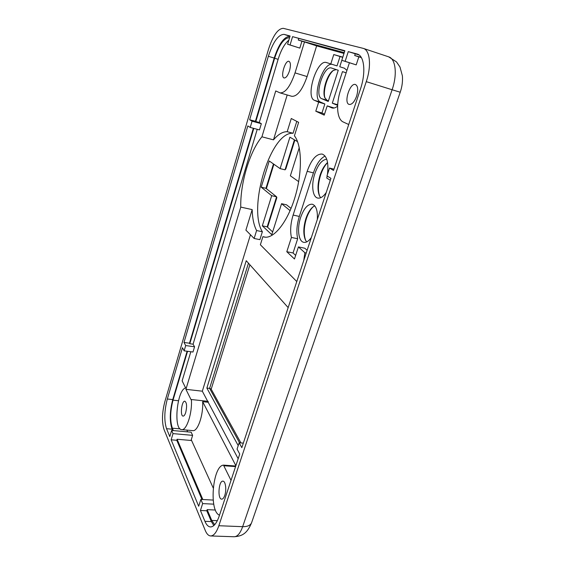 <?xml version="1.0" encoding="UTF-8"?>
<svg xmlns="http://www.w3.org/2000/svg" width="565" height="565" viewBox="0 0 565 565"><rect width="100%" height="100%" fill="white"/><g stroke="black" fill="none" stroke-linecap="round" stroke-linejoin="round"><path stroke-width="0.85" d="M361.183 57.298L354.686 55.518L358.817 56.867L356.204 64.883L345.151 61.324L348.273 51.627L357.37 54.085C364.397 55.907 366.049 72.694 360.456 89.051L333.534 170.453L329.543 168.045L326.98 175.849L330.928 178.335L241.834 447.664L239.15 442.769L237.067 449.097L239.73 454.034L219.227 516.007C216.713 523.218 213.803 526.863 210.491 526.947C208.294 526.785 206.437 524.906 204.926 521.318L200.427 510.47L202.644 503.592L200.872 499.411L198.682 506.247L171.146 439.803L176.781 440.29L177.092 439.259L202.828 499.517M201.966 499.467L176.781 440.29M253.791 128.389L189.791 343.739L193.082 344.191L194.558 346.776L185.701 345.554L183.999 342.454L247.83 125.924L250.224 127.436L252.068 121.193L249.652 119.738L268.361 56.274C273.1 41.838 278.326 34.529 284.04 34.359L290.085 35.983L287.606 44.247L290.064 44.974L292.571 36.654L344.869 50.716L341.783 60.321L356.204 64.883M292.571 36.654L344.749 51.083M344.247 52.651L298.271 40.037L298.687 38.646M249.652 119.738L255.415 121.298L274.195 58.089C278.933 43.759 284.195 36.499 289.986 36.301L284.04 34.359M289.584 37.65C284.11 37.813 279.131 44.677 274.632 58.244L255.825 121.539L255.415 121.298M213.838 525.563L211.374 521.587L206.776 510.774L207.15 509.637L211.755 520.429L214.686 524.73M200.427 510.47L206.776 510.774M171.146 439.803L173.01 433.616L171.654 430.424L169.804 436.575L166.534 428.687C164.02 420.699 164.281 410.804 167.325 399.003L182.453 347.701L184.141 350.837L192.983 352.023L194.558 346.776M172.622 430.509L172.064 429.188C169.479 421.222 169.712 411.348 172.763 399.582L187.121 351.239M187.545 351.296L173.024 400.154C170.136 411.306 169.91 420.65 172.36 428.185L173.384 430.579M348.273 51.627L359.036 54.939M354.686 55.518L355.208 53.908M183.999 342.454L189.501 343.223L253.346 128.269M189.791 343.739L189.501 343.223M298.271 40.037L301.922 41.224L299.824 48.11L287.606 44.247M256.595 230.534L262.365 231.742L259.9 239.652L254.137 238.472L256.595 230.534C253.904 225.421 252.428 218.45 252.174 209.608L240.768 207.094C240.132 183.674 249.617 151.469 261.927 136.801L275.734 90.944L280 92.865C285.29 93.154 290.297 86.494 295.029 72.885L304.5 41.93L301.922 41.224M304.5 41.93L316.633 45.885L343.986 53.456M215.42 510.04L207.15 509.637M213.21 487.948L191.26 439.768M187.665 431.872L186.86 430.092M173.01 433.616L192.623 435.361L191.048 440.46L177.092 439.259M207.68 401.298L202.319 391.192L185.913 389.327L191.238 400.055L191.394 399.533C192.425 412.902 186.591 430.749 181.69 429.619C173.102 429.598 177.064 389.313 185.652 387.964L182.135 380.874L190.829 351.734M361.339 57.566L358.817 56.867M193.082 344.191L257.23 129.307M334.169 108.007L327.199 105.874L324.225 115.14L315.786 111.206L318.66 102.159L324.854 103.967L320.68 102.159C311.04 98.995 323.011 60.78 332.658 64.516L337.03 65.9L330.8 63.923L333.767 54.558L342.8 57.157M315.786 111.206L321.972 112.986L324.854 103.967M324.536 114.172L321.972 112.986M341.811 60.335L339.756 66.748L344.643 68.301M333.767 54.558L342.736 57.362M337.03 65.9L340.01 56.578M262.365 231.742C247.477 208.273 270.586 131.087 293.073 133.284L287.19 131.694L291.272 118.502L298.631 122.344L294.414 135.819C302.084 145.212 302.515 172.791 294.838 197.722C287.232 222.709 273.58 239.242 264.159 237.032L262.895 236.664L260.366 244.758L296.787 281.547M293.073 133.284L296.78 121.383M265.465 237.194L262.895 236.664M307.127 250.288L304.796 248.226L298.419 246.919L294.471 258.989L286.801 251.722L291.42 237.441L297.677 238.748C296.23 232.187 296.78 224.75 299.33 216.437L313.427 172.897C316.457 164.027 320.341 158.419 325.08 156.074M286.801 251.722L293.044 252.972L297.677 238.748M295.643 255.401L293.044 252.972M337.609 106.156C335.568 107.823 333.717 108.424 332.072 107.964L327.199 105.874M318.66 102.159L314.536 100.365C305.029 97.237 316.965 58.859 326.478 62.56L330.8 63.923M327.184 175.976L326.768 178.046L330.278 180.284M339.756 66.748L344.41 68.217L346.938 70.378M252.174 209.608L245.895 230.146L254.137 238.472M261.927 136.801L273.481 139.845C278.206 134.329 282.775 131.61 287.19 131.694M171.654 430.424L191.161 432.19L192.623 435.361M329.543 168.045L333.957 169.168M345.151 61.324L341.783 60.321M239.15 442.769L243.331 443.137M202.644 503.592L213.754 504.164M200.872 499.411L213.174 500.074M250.224 127.436L259.483 129.908L261.341 123.707L252.068 121.193M255.825 121.539L259.271 122.478L261.341 123.707M259.271 122.478L278.121 59.332L274.632 58.244M290.064 44.974L299.824 48.11M185.701 345.554L184.141 350.837M185.913 389.327L240.768 207.094M288.835 40.15C284.548 43.788 280.974 50.186 278.121 59.332M185.744 412.436C184.96 414.872 184.077 416.101 183.109 416.108C179.868 416.108 181.711 400.521 184.854 401.207C186.796 402.633 187.093 406.376 185.744 412.436M289.506 70.794C287.832 75.668 286.038 78.055 284.117 77.97C280.12 77.193 285.198 59.784 288.998 61.338C290.7 62.44 290.869 65.589 289.506 70.794M325.016 98.183C322.516 91.142 327.488 74.827 333.611 70.244M294.866 140.078L285.841 168.879L285.028 169.832L280.12 168.617L289.902 137.182L297.557 141.653M273.891 164.238L266.369 188.632M273.467 163.942L265.96 188.307L276.582 196.818L276.829 197.665L267.57 227.215M305.707 240.542C303.546 234.595 303.786 227.257 306.414 218.535C308.179 213.245 310.468 209.29 313.271 206.663M319.642 196.196C317.735 190.483 318.053 183.441 320.609 175.072C322.396 169.726 324.72 165.58 327.58 162.635M273.481 139.845L287.197 94.969M291.42 237.441C290.014 230.866 290.579 223.401 293.122 215.053L307.169 171.329C311.393 159.471 316.407 153.715 322.212 154.068C327.036 156.081 328.781 162.875 327.439 174.437M303.758 260.472L304.874 252.732L298.419 246.919M304.874 252.732L306.23 253M235.873 465.694L202.651 401.687L208.21 402.287L238.169 458.752M181.69 429.619L192.799 430.636C197.715 431.716 203.499 414.964 202.651 401.687M280 92.865L291.78 96.304C297.218 96.643 302.324 90.061 307.099 76.572L316.633 45.885M311.343 237.533C308.751 241.156 306.237 242.752 303.793 242.336C298.44 241.509 296.893 228.5 300.622 217.483C303.878 208.379 307.77 203.958 312.297 204.219C316.125 205.604 317.798 210.674 317.325 219.446M314.733 205.808L312.798 207.023C309.973 209.46 307.664 213.33 305.884 218.648C303.306 227.285 303.151 234.404 305.432 240.019L306.668 241.919M338.258 70.244L328.244 101.453L321.775 98.72C313.872 96.205 323.667 64.954 331.507 68.04L338.258 70.244M336.203 69.573L333.11 70.576C327.043 74.467 321.944 91.191 324.783 97.639L326.958 100.245L328.435 100.867M337.814 103.056L337.609 104.723L332.305 103.162L342.475 71.614L346.154 72.814M337.637 105.415L332.305 103.162M326.238 192.503C323.286 196.726 320.454 198.583 317.735 198.061C312.494 197.086 311.103 184.741 314.797 173.787C318.053 164.599 322.036 159.74 326.732 159.21M327.566 162.522C324.494 165.234 322.008 169.429 320.094 175.108C317.587 183.406 317.346 190.25 319.38 195.652L320.659 197.743M290.113 210.625L281.561 203.69L271.772 234.694L262.322 225.823L271.694 195.695L261.214 187.192L269.244 160.976L280.12 168.617M281.561 203.69L286.575 204.834L291.046 208.414M271.694 195.695L276.582 196.818L267.181 226.855L272.648 231.925M267.181 226.855L262.322 225.823M265.96 188.307L261.214 187.192M294.429 139.823L285.028 169.832M299.252 147.649L290.361 175.807L298.687 181.655M202.319 391.192L250.457 234.757M208.21 402.287L208.146 401.348L191.394 399.533M235.57 466.598L223.782 465.737L231.021 480.349M235.767 466.019L223.973 465.15C212.871 464.204 208.478 511.177 219.495 515.209M223.782 465.737L223.973 465.15M224.771 495.392C223.91 497.878 222.885 499.128 221.713 499.149C217.313 499.276 218.641 480.455 222.949 481.161C225.548 481.02 226.72 489.876 224.771 495.392M348.725 124.519L343.23 121.991C336.931 119.342 335.808 104.363 340.561 90.075L349.403 62.779M356.628 96.142C354.439 101.912 351.967 104.68 349.205 104.44C343.393 103.226 349.897 82.363 355.47 84.517C357.991 85.993 358.372 89.87 356.628 96.142M210.653 535.952C208.513 535.804 206.712 533.967 205.25 530.429L164.062 429.612C161.731 422.097 161.993 412.803 164.846 401.715L268.53 49.19C273.001 35.538 277.916 28.589 283.284 28.335L363.295 48.385C370.04 50.179 371.608 66.07 366.261 81.65L218.846 525.733C216.494 532.463 213.761 535.867 210.653 535.952L234.15 536.75C241.46 536.136 246.884 534.335 251.63 522.625C250.486 525.394 247.491 526.742 242.653 526.679C240.259 533.318 237.427 536.672 234.15 536.75M238.211 445.616L206.868 388.07L246.241 260.712L288.164 307.607M239.56 442.805L209.601 388.381L211.105 389.01L240.93 442.925M248.445 263.184L209.601 388.381L206.868 388.07M268.361 56.274L274.195 58.089M204.926 521.318L211.374 521.587M167.325 399.003L172.763 399.582M166.534 428.687L172.064 429.188M357.059 53.993L357.673 54.191M217.341 520.669L211.755 520.429M180.136 428.899L172.36 428.185M178.462 400.74L173.024 400.154M331.627 107.802L332.538 108.07M314.536 100.365L320.68 102.159M326.478 62.56L332.658 64.516M307.169 171.329L313.427 172.897M293.122 215.053L299.33 216.437M326.958 100.245L321.775 98.72M295.029 72.885L307.099 76.572M218.846 525.733L242.653 526.679L392.11 89.75L400.218 92.229C402.103 86.798 402.824 81.332 402.386 75.816L399.985 67.016L396.538 61.945L388.642 56.832C395.705 58.746 397.513 74.474 392.11 89.75L366.261 81.65M388.642 56.832L363.295 48.385M400.218 92.229L251.63 522.625M249.878 264.787L211.197 389.179"/></g></svg>
